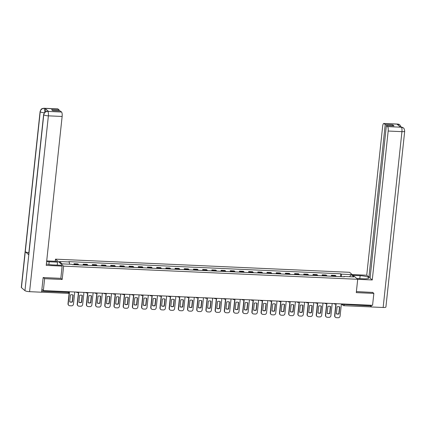 <?xml version="1.0" encoding="UTF-8"?>
<svg xmlns="http://www.w3.org/2000/svg" width="426" height="426" viewBox="0 0 426 426"><rect width="100%" height="100%" fill="white"/><g stroke="black" fill="none" stroke-linecap="round" stroke-linejoin="round"><path stroke-width="0.64" d="M55.258 261.287L55.481 259.157L63.612 266.133L357.707 279.286L356.28 292.625L373.847 293.407L372.574 305.309L43.351 290.585L44.623 278.684L62.185 279.472L63.612 266.133M357.707 279.286L349.581 272.31L55.481 259.157M41.642 291.64A1.23 0.346 -87.4 0 0 41.716 291.208L68.416 292.401L69.31 292.252L69.363 291.751M43.351 290.585L41.913 289.35L41.716 291.208M43.324 277.571L44.623 278.684M373.847 293.407L372.542 292.295M371.009 305.24L370.934 305.932A1.23 0.346 92.6 0 1 370.556 306.88A1.23 0.346 92.6 0 1 370.482 306.848M336.114 276.437A2.828 0.793 -87.4 0 0 335.81 275.846L335.315 275.42L331.423 275.244L331.918 275.67A2.828 0.793 92.6 0 1 332.227 276.261M331.316 276.224L331.423 275.244M326.923 276.027A2.828 0.793 -87.4 0 0 326.614 275.43L326.119 275.004L322.226 274.834L322.727 275.26A2.828 0.793 92.6 0 1 323.03 275.851M322.125 275.808L322.226 274.834M317.727 275.611A2.828 0.793 -87.4 0 0 317.418 275.02L316.923 274.594L313.035 274.424L313.531 274.85A2.828 0.793 92.6 0 1 313.84 275.441M312.929 275.398L313.035 274.424M308.536 275.201A2.828 0.793 -87.4 0 0 308.227 274.61L307.732 274.184L303.839 274.009L304.334 274.435A2.828 0.793 92.6 0 1 304.643 275.026M303.738 274.988L303.839 274.009M299.34 274.791A2.828 0.793 -87.4 0 0 299.031 274.2L298.535 273.774L294.648 273.598L295.143 274.024A2.828 0.793 92.6 0 1 295.452 274.616M294.542 274.578L294.648 273.598M290.143 274.381A2.828 0.793 -87.4 0 0 289.84 273.79L289.345 273.364L285.452 273.188L285.947 273.614A2.828 0.793 92.6 0 1 286.256 274.206M285.345 274.163L285.452 273.188M280.952 273.966A2.828 0.793 -87.4 0 0 280.643 273.375L280.148 272.949L276.256 272.778L276.756 273.204A2.828 0.793 92.6 0 1 277.06 273.796M276.154 273.753L276.256 272.778M271.756 273.556A2.828 0.793 -87.4 0 0 271.447 272.965L270.952 272.539L267.065 272.368L267.56 272.789A2.828 0.793 92.6 0 1 267.869 273.385M266.958 273.343L267.065 272.368M262.565 273.146A2.828 0.793 -87.4 0 0 262.256 272.555L261.761 272.129L257.868 271.953L258.364 272.379A2.828 0.793 92.6 0 1 258.673 272.97M257.767 272.933L257.868 271.953M253.369 272.736A2.828 0.793 -87.4 0 0 253.06 272.145L252.565 271.719L248.677 271.543L249.173 271.969A2.828 0.793 92.6 0 1 249.482 272.56M248.571 272.523L248.677 271.543M244.173 272.326A2.828 0.793 -87.4 0 0 243.869 271.729L243.374 271.309L239.481 271.133L239.976 271.559A2.828 0.793 92.6 0 1 240.285 272.15M239.375 272.107L239.481 271.133M234.982 271.91A2.828 0.793 -87.4 0 0 234.673 271.319L234.178 270.893L230.285 270.723L230.785 271.149A2.828 0.793 92.6 0 1 231.089 271.74M230.184 271.697L230.285 270.723M225.785 271.5A2.828 0.793 -87.4 0 0 225.476 270.909L224.981 270.483L221.094 270.308L221.589 270.734A2.828 0.793 92.6 0 1 221.898 271.33M220.987 271.287L221.094 270.308M216.594 271.09A2.828 0.793 -87.4 0 0 216.286 270.499L215.79 270.073L211.898 269.898L212.393 270.324A2.828 0.793 92.6 0 1 212.702 270.915M211.797 270.877L211.898 269.898M207.398 270.68A2.828 0.793 -87.4 0 0 207.089 270.089L206.594 269.663L202.707 269.488L203.202 269.914A2.828 0.793 92.6 0 1 203.511 270.505M202.6 270.462L202.707 269.488M198.202 270.27A2.828 0.793 -87.4 0 0 197.898 269.674L197.403 269.248L193.51 269.078L194.006 269.504A2.828 0.793 92.6 0 1 194.315 270.095M193.404 270.052L193.51 269.078M189.011 269.855A2.828 0.793 -87.4 0 0 188.702 269.264L188.207 268.838L184.314 268.668L184.815 269.088A2.828 0.793 92.6 0 1 185.118 269.685M184.213 269.642L184.314 268.668M179.815 269.445A2.828 0.793 -87.4 0 0 179.506 268.854L179.011 268.428L175.123 268.252L175.618 268.678A2.828 0.793 92.6 0 1 175.927 269.269M175.017 269.232L175.123 268.252M170.624 269.035A2.828 0.793 -87.4 0 0 170.315 268.444L169.82 268.018L165.927 267.842L166.422 268.268A2.828 0.793 92.6 0 1 166.731 268.859M165.826 268.822L165.927 267.842M161.427 268.625A2.828 0.793 -87.4 0 0 161.119 268.029L160.623 267.608L156.736 267.432L157.231 267.858A2.828 0.793 92.6 0 1 157.54 268.449M156.63 268.407L156.736 267.432M152.231 268.21A2.828 0.793 -87.4 0 0 151.928 267.619L151.432 267.193L147.54 267.022L148.035 267.448A2.828 0.793 92.6 0 1 148.344 268.039M147.433 267.997L147.54 267.022M143.04 267.8A2.828 0.793 -87.4 0 0 142.731 267.209L142.236 266.782L138.344 266.607L138.844 267.033A2.828 0.793 92.6 0 1 139.148 267.629M138.242 267.587L138.344 266.607M133.844 267.39A2.828 0.793 -87.4 0 0 133.535 266.798L133.04 266.372L129.153 266.197L129.648 266.623A2.828 0.793 92.6 0 1 129.957 267.214M129.046 267.177L129.153 266.197M124.653 266.98A2.828 0.793 -87.4 0 0 124.344 266.388L123.849 265.962L119.956 265.787L120.451 266.213A2.828 0.793 92.6 0 1 120.76 266.804M119.855 266.761L119.956 265.787M115.457 266.57A2.828 0.793 -87.4 0 0 115.148 265.973L114.653 265.547L110.765 265.377L111.261 265.803A2.828 0.793 92.6 0 1 111.569 266.394M110.659 266.351L110.765 265.377M106.26 266.154A2.828 0.793 -87.4 0 0 105.957 265.563L105.456 265.137L101.569 264.967L102.064 265.393A2.828 0.793 92.6 0 1 102.373 265.984M101.463 265.941L101.569 264.967M97.069 265.744A2.828 0.793 -87.4 0 0 96.761 265.153L96.265 264.727L92.373 264.551L92.873 264.977A2.828 0.793 92.6 0 1 93.177 265.568M92.272 265.531L92.373 264.551M87.873 265.334A2.828 0.793 -87.4 0 0 87.564 264.743L87.069 264.317L83.182 264.141L83.677 264.567A2.828 0.793 92.6 0 1 83.986 265.158M83.075 265.121L83.182 264.141M78.682 264.924A2.828 0.793 -87.4 0 0 78.373 264.333L77.878 263.907L73.986 263.731L74.481 264.157A2.828 0.793 92.6 0 1 74.79 264.748M73.884 264.706L73.986 263.731M341.54 276.676L341.199 274.131L351.099 274.573L353.83 276.916L343.931 276.474L343.777 276.778M341.199 274.131L340.816 273.801L68.879 261.639L69.262 261.969L59.363 261.527L62.095 263.87L71.994 264.312L72.377 264.642L344.309 276.804L343.931 276.474M60.833 278.306L62.185 279.472M340.512 276.634L340.816 273.801M69.262 261.969L69.56 264.205M351.099 274.573L349.613 276.73M336.141 303.679L334.841 315.799A1.842 1.731 130.6 0 0 336.418 317.674L338.127 317.748A1.842 1.731 -49.4 0 0 340.086 316.033L341.386 303.914L343.111 305.389A1.23 1.15 -49.4 0 1 342.733 304.404L370.934 305.932M336.332 313.797A3.813 3.573 130.6 0 0 339.043 313.919L339.783 306.97A3.813 3.573 -49.4 0 0 337.072 306.853L336.332 313.797M335.906 303.669L334.634 315.618A1.842 1.731 130.6 0 0 335.198 317.098L335.411 317.279M336.338 313.712A3.813 3.573 130.6 0 0 338.83 313.738L339.565 306.88M356.802 278.508L363.783 278.822A6.917 1.427 6.1 0 0 368.831 277.986A6.917 1.427 6.1 0 0 360.13 275.681L353.143 275.366M357.707 279.312L372.265 279.962L370.077 278.082L386.377 125.574L387.585 126.613L401.414 127.22L400.515 127.161L397.016 124.158L397.772 124.158L384.012 123.545A3.69 1.038 -87.4 0 0 383.794 123.449A3.69 1.038 -87.4 0 0 382.649 126.293L366.738 275.217L368.921 277.092L370.178 277.15M352.206 274.568L366.738 275.217M372.265 279.962L388.177 131.038A3.69 1.038 -87.4 0 0 387.585 126.613M401.308 127.193L401.09 127.097C401.585 126.985 402.346 127.273 403.374 127.954L403.433 128.002C403.896 127.928 404.322 128.993 404.7 131.197L385.908 307.034A3.781 0.783 -173.9 0 1 383.15 307.492L371.158 306.954L370.78 306.629M386.377 125.574L393.981 125.915L392.825 124.924L385.221 124.584L384.012 123.545M385.221 124.584L368.921 277.092M372.707 292.433L356.397 291.57M371.158 306.954L371.339 305.256M392.825 124.924L392.724 125.856M403.374 127.954L401.425 127.22M401.122 127.102L399.934 124.999L397.884 124.184M48.883 264.493L49.176 261.772A6.917 1.427 6.1 0 0 46.61 261.793M46.381 263.934A6.917 1.427 6.1 0 0 52.835 264.913L61.206 265.286L62.137 266.09L46.226 265.382L62.137 116.458L48.378 115.845L29.586 291.677L41.583 292.215L43.148 277.56L60.827 278.354L62.137 266.09M49.176 261.772L57.547 262.15L56.61 261.346L46.706 260.904M57.228 265.11L57.547 262.15M57.973 108.96L44.208 108.348A3.69 1.038 92.6 0 0 43.99 108.252L57.755 108.864A3.69 1.038 92.6 0 1 57.973 108.96L59.182 110.004L59.081 110.936M29.586 291.677A3.781 0.783 -173.9 0 1 24.964 290.654L28.798 254.775A3.781 0.783 -173.9 0 1 28.67 254.54L43.628 114.589A3.781 0.783 -173.9 0 0 43.756 114.823C44.197 112.656 45.502 111.516 47.675 111.394L61.546 112.033A3.69 1.038 92.6 0 1 62.137 116.458M28.872 252.682A3.781 0.783 -173.9 0 1 25.267 251.745L21.433 287.63L24.964 290.654M21.433 287.63A3.781 0.783 -173.9 0 1 21.3 287.39L40.092 111.553A3.781 0.783 -173.9 0 0 40.225 111.793C40.672 109.626 41.977 108.481 44.134 108.358L45.044 108.417A3.69 1.038 92.6 0 1 45.71 111.649M44.336 112.778A3.781 0.783 -173.9 0 1 40.225 111.793L25.267 251.745L28.798 254.775L43.756 114.823A3.781 0.783 -173.9 0 0 48.378 115.845A3.69 1.038 -87.4 0 0 47.787 111.415M59.182 110.004L51.578 109.663L52.733 110.653L60.338 110.994L61.546 112.033M48.543 111.42L47.526 111.287L48.324 111.319A3.69 1.038 92.6 0 1 48.543 111.42L45.044 108.417M44.895 112.182L44.251 108.38M326.944 303.269L325.65 315.389A1.842 1.731 130.6 0 0 327.227 317.263L328.936 317.338A1.842 1.731 -49.4 0 0 330.895 315.623L332.189 303.504M327.136 313.387A3.813 3.573 130.6 0 0 329.846 313.509L330.592 306.56A3.813 3.573 -49.4 0 0 327.876 306.438L327.136 313.387M326.715 303.259L325.437 315.208A1.842 1.731 130.6 0 0 326.002 316.683L326.215 316.869M327.147 313.302A3.813 3.573 130.6 0 0 329.633 313.328L330.368 306.464M317.748 302.859L316.454 314.979A1.842 1.731 130.6 0 0 318.03 316.853L319.74 316.928A1.842 1.731 -49.4 0 0 321.699 315.213L322.993 303.094M317.94 312.977A3.813 3.573 130.6 0 0 320.656 313.099L321.396 306.15A3.813 3.573 -49.4 0 0 318.685 306.028L317.94 312.977M317.519 302.849L316.241 314.798A1.842 1.731 130.6 0 0 316.811 316.273L317.024 316.454M317.95 312.886A3.813 3.573 130.6 0 0 320.443 312.913L321.177 306.054M308.557 302.449L307.263 314.569A1.842 1.731 130.6 0 0 308.839 316.438L310.549 316.518A1.842 1.731 -49.4 0 0 312.508 314.803L313.802 302.684M308.749 312.567A3.813 3.573 130.6 0 0 311.459 312.684L312.199 305.74A3.813 3.573 -49.4 0 0 309.489 305.618L308.749 312.567M308.328 302.439L307.05 314.383A1.842 1.731 130.6 0 0 307.615 315.863L307.828 316.044M308.759 312.476A3.813 3.573 130.6 0 0 311.246 312.503L311.981 305.644M299.361 302.039L298.067 314.154A1.842 1.731 130.6 0 0 299.643 316.028L301.352 316.103A1.842 1.731 -49.4 0 0 303.312 314.388L304.606 302.274M299.553 312.151A3.813 3.573 130.6 0 0 302.263 312.274L303.008 305.33A3.813 3.573 -49.4 0 0 300.298 305.208L299.553 312.151M299.132 302.029L297.854 313.973A1.842 1.731 130.6 0 0 298.424 315.453L298.631 315.634M299.563 312.066A3.813 3.573 130.6 0 0 302.055 312.093L302.785 305.234M290.17 301.624L288.871 313.744A1.842 1.731 130.6 0 0 290.447 315.618L292.156 315.693A1.842 1.731 -49.4 0 0 294.116 313.978L295.415 301.858M290.362 311.741A3.813 3.573 130.6 0 0 293.072 311.864L293.812 304.915A3.813 3.573 -49.4 0 0 291.102 304.798L290.362 311.741M289.936 301.613L288.663 313.563A1.842 1.731 130.6 0 0 289.227 315.043L289.44 315.224M290.367 311.656A3.813 3.573 130.6 0 0 292.859 311.683L293.594 304.824M280.974 301.214L279.68 313.334A1.842 1.731 130.6 0 0 281.256 315.208L282.965 315.283A1.842 1.731 -49.4 0 0 284.925 313.568L286.219 301.448M281.165 311.331A3.813 3.573 130.6 0 0 283.876 311.454L284.621 304.505A3.813 3.573 -49.4 0 0 281.905 304.382L281.165 311.331M280.745 301.203L279.467 313.153A1.842 1.731 130.6 0 0 280.031 314.628L280.244 314.809M281.176 311.246A3.813 3.573 130.6 0 0 283.663 311.273L284.398 304.409M271.777 300.804L270.483 312.924A1.842 1.731 130.6 0 0 272.06 314.793L273.769 314.873A1.842 1.731 -49.4 0 0 275.728 313.158L277.022 301.038M271.969 310.921A3.813 3.573 130.6 0 0 274.685 311.039L275.425 304.095A3.813 3.573 -49.4 0 0 272.715 303.972L271.969 310.921M271.548 300.793L270.27 312.743A1.842 1.731 130.6 0 0 270.84 314.218L271.053 314.399M271.98 310.831A3.813 3.573 130.6 0 0 274.472 310.858L275.201 303.999M262.586 300.394L261.292 312.508A1.842 1.731 130.6 0 0 262.869 314.383L264.578 314.463A1.842 1.731 -49.4 0 0 266.538 312.743L267.832 300.628M262.778 310.506A3.813 3.573 130.6 0 0 265.489 310.629L266.229 303.685A3.813 3.573 -49.4 0 0 263.518 303.562L262.778 310.506M262.357 300.383L261.079 312.327A1.842 1.731 130.6 0 0 261.644 313.808L261.857 313.989M262.789 310.421A3.813 3.573 130.6 0 0 265.276 310.447L266.01 303.589M253.39 299.979L252.096 312.098A1.842 1.731 130.6 0 0 253.672 313.973L255.382 314.047A1.842 1.731 -49.4 0 0 257.341 312.333L258.635 300.213M253.582 310.096A3.813 3.573 130.6 0 0 256.292 310.219L257.038 303.269A3.813 3.573 -49.4 0 0 254.327 303.152L253.582 310.096M253.161 299.968L251.883 311.917A1.842 1.731 130.6 0 0 252.453 313.398L252.661 313.579M253.592 310.011A3.813 3.573 130.6 0 0 256.085 310.037L256.814 303.179M244.199 299.569L242.9 311.688A1.842 1.731 130.6 0 0 244.476 313.563L246.185 313.637A1.842 1.731 -49.4 0 0 248.145 311.923L249.444 299.803M244.391 309.686A3.813 3.573 130.6 0 0 247.101 309.808L247.841 302.859A3.813 3.573 -49.4 0 0 245.131 302.737L244.391 309.686M243.965 299.558L242.692 311.507A1.842 1.731 130.6 0 0 243.257 312.988L243.47 313.169M244.396 309.601A3.813 3.573 130.6 0 0 246.888 309.627L247.623 302.764M235.003 299.158L233.709 311.278A1.842 1.731 130.6 0 0 235.285 313.153L236.994 313.227A1.842 1.731 -49.4 0 0 238.954 311.512L240.248 299.393M235.195 309.276A3.813 3.573 130.6 0 0 237.905 309.398L238.651 302.449A3.813 3.573 -49.4 0 0 235.935 302.327L235.195 309.276M234.774 299.148L233.496 311.097A1.842 1.731 130.6 0 0 234.06 312.572L234.273 312.753M235.205 309.185A3.813 3.573 130.6 0 0 237.692 309.212L238.427 302.353M225.807 298.748L224.513 310.868A1.842 1.731 130.6 0 0 226.089 312.737L227.798 312.817A1.842 1.731 -49.4 0 0 229.758 311.102L231.052 298.983M225.998 308.866A3.813 3.573 130.6 0 0 228.709 308.983L229.454 302.039A3.813 3.573 -49.4 0 0 226.744 301.917L225.998 308.866M225.578 298.738L224.3 310.682A1.842 1.731 130.6 0 0 224.869 312.162L225.082 312.343M226.009 308.775A3.813 3.573 130.6 0 0 228.501 308.802L229.231 301.943M216.616 298.338L215.316 310.453A1.842 1.731 130.6 0 0 216.898 312.327L218.602 312.402A1.842 1.731 -49.4 0 0 220.567 310.687L221.861 298.573M216.807 308.451A3.813 3.573 130.6 0 0 219.518 308.573L220.258 301.629A3.813 3.573 -49.4 0 0 217.548 301.507L216.807 308.451M216.387 298.328L215.109 310.272A1.842 1.731 130.6 0 0 215.673 311.752L215.886 311.933M216.818 308.365A3.813 3.573 130.6 0 0 219.305 308.392L220.04 301.533M207.419 297.923L206.125 310.043A1.842 1.731 130.6 0 0 207.702 311.917L209.411 311.992A1.842 1.731 -49.4 0 0 211.371 310.277L212.665 298.157M207.611 308.041A3.813 3.573 130.6 0 0 210.322 308.163L211.067 301.214A3.813 3.573 -49.4 0 0 208.357 301.097L207.611 308.041M207.19 297.912L205.912 309.862A1.842 1.731 130.6 0 0 206.482 311.342L206.69 311.523M207.622 307.955A3.813 3.573 130.6 0 0 210.114 307.982L210.843 301.123M198.223 297.513L196.929 309.633A1.842 1.731 130.6 0 0 198.505 311.507L200.215 311.582A1.842 1.731 -49.4 0 0 202.174 309.867L203.474 297.747M198.42 307.631A3.813 3.573 130.6 0 0 201.131 307.753L201.871 300.804A3.813 3.573 -49.4 0 0 199.16 300.681L198.42 307.631M197.994 297.502L196.721 309.452A1.842 1.731 130.6 0 0 197.286 310.927L197.499 311.113M198.425 307.545A3.813 3.573 130.6 0 0 200.918 307.572L201.652 300.708M189.032 297.103L187.738 309.223A1.842 1.731 130.6 0 0 189.314 311.092L191.024 311.172A1.842 1.731 -49.4 0 0 192.983 309.457L194.277 297.337M189.224 307.221A3.813 3.573 130.6 0 0 191.934 307.338L192.68 300.394A3.813 3.573 -49.4 0 0 189.964 300.271L189.224 307.221M188.803 297.092L187.525 309.042A1.842 1.731 130.6 0 0 188.09 310.517L188.303 310.698M189.235 307.13A3.813 3.573 130.6 0 0 191.721 307.157L192.456 300.298M179.836 296.693L178.542 308.807A1.842 1.731 130.6 0 0 180.118 310.682L181.827 310.762A1.842 1.731 -49.4 0 0 183.787 309.047L185.081 296.927M180.028 306.805A3.813 3.573 130.6 0 0 182.738 306.928L183.484 299.984A3.813 3.573 -49.4 0 0 180.773 299.861L180.028 306.805M179.607 296.682L178.329 308.626A1.842 1.731 130.6 0 0 178.899 310.107L179.112 310.288M180.038 306.72A3.813 3.573 130.6 0 0 182.53 306.747L183.26 299.888M170.645 296.278L169.346 308.397A1.842 1.731 130.6 0 0 170.927 310.272L172.631 310.346A1.842 1.731 -49.4 0 0 174.596 308.632L175.89 296.512M170.837 306.395A3.813 3.573 130.6 0 0 173.547 306.518L174.287 299.569A3.813 3.573 -49.4 0 0 171.577 299.451L170.837 306.395M170.416 296.272L169.138 308.216A1.842 1.731 130.6 0 0 169.702 309.697L169.915 309.878M170.842 306.31A3.813 3.573 130.6 0 0 173.334 306.337L174.069 299.478M161.449 295.868L160.155 307.987A1.842 1.731 130.6 0 0 161.731 309.862L163.44 309.936A1.842 1.731 -49.4 0 0 165.4 308.222L166.694 296.102M161.64 305.985A3.813 3.573 130.6 0 0 164.351 306.108L165.096 299.158A3.813 3.573 -49.4 0 0 162.386 299.036L161.64 305.985M161.22 295.857L159.942 307.806A1.842 1.731 130.6 0 0 160.511 309.287L160.719 309.468M161.651 305.9A3.813 3.573 130.6 0 0 164.143 305.927L164.873 299.068M152.252 295.458L150.958 307.577A1.842 1.731 130.6 0 0 152.535 309.452L154.244 309.526A1.842 1.731 -49.4 0 0 156.204 307.812L157.503 295.692M152.449 305.575A3.813 3.573 130.6 0 0 155.16 305.698L155.9 298.748A3.813 3.573 -49.4 0 0 153.19 298.626L152.449 305.575M152.023 295.447L150.751 307.396A1.842 1.731 130.6 0 0 151.315 308.871L151.528 309.052M152.455 305.485A3.813 3.573 130.6 0 0 154.947 305.517L155.682 298.653M143.061 295.048L141.767 307.167A1.842 1.731 130.6 0 0 143.344 309.036L145.053 309.116A1.842 1.731 -49.4 0 0 147.013 307.402L148.307 295.282M143.253 305.165A3.813 3.573 130.6 0 0 145.964 305.282L146.704 298.338A3.813 3.573 -49.4 0 0 143.993 298.216L143.253 305.165M142.832 295.037L141.554 306.986A1.842 1.731 130.6 0 0 142.119 308.461L142.332 308.642M143.264 305.075A3.813 3.573 130.6 0 0 145.751 305.101L146.485 298.243M133.865 294.638L132.571 306.752A1.842 1.731 130.6 0 0 134.147 308.626L135.857 308.706A1.842 1.731 -49.4 0 0 137.816 306.986L139.11 294.872M134.057 304.75A3.813 3.573 130.6 0 0 136.767 304.872L137.513 297.928A3.813 3.573 -49.4 0 0 134.802 297.806L134.057 304.75M133.636 294.627L132.358 306.571A1.842 1.731 130.6 0 0 132.928 308.051L133.141 308.232M134.068 304.665A3.813 3.573 130.6 0 0 136.56 304.691L137.289 297.833M124.674 294.222L123.375 306.342A1.842 1.731 130.6 0 0 124.951 308.216L126.66 308.291A1.842 1.731 -49.4 0 0 128.625 306.576L129.919 294.457M124.866 304.34A3.813 3.573 130.6 0 0 127.576 304.462L128.317 297.513A3.813 3.573 -49.4 0 0 125.606 297.396L124.866 304.34M124.445 294.212L123.167 306.161A1.842 1.731 130.6 0 0 123.732 307.641L123.945 307.822M124.871 304.255A3.813 3.573 130.6 0 0 127.363 304.281L128.098 297.423M115.478 293.812L114.184 305.932A1.842 1.731 130.6 0 0 115.76 307.806L117.469 307.881A1.842 1.731 -49.4 0 0 119.429 306.166L120.723 294.047M115.67 303.93A3.813 3.573 130.6 0 0 118.38 304.052L119.126 297.103A3.813 3.573 -49.4 0 0 116.415 296.981L115.67 303.93M115.249 293.802L113.971 305.751A1.842 1.731 130.6 0 0 114.541 307.226L114.748 307.412M115.68 303.844A3.813 3.573 130.6 0 0 118.172 303.871L118.902 297.007M106.282 293.402L104.988 305.522A1.842 1.731 130.6 0 0 106.564 307.391L108.273 307.471A1.842 1.731 -49.4 0 0 110.233 305.756L111.532 293.636M106.479 303.52A3.813 3.573 130.6 0 0 109.189 303.637L109.929 296.693A3.813 3.573 -49.4 0 0 107.219 296.571L106.479 303.52M106.053 293.392L104.78 305.341A1.842 1.731 130.6 0 0 105.344 306.816L105.557 306.997M106.484 303.429A3.813 3.573 130.6 0 0 108.976 303.456L109.711 296.597M97.091 292.992L95.797 305.107A1.842 1.731 130.6 0 0 97.373 306.981L99.082 307.061A1.842 1.731 -49.4 0 0 101.042 305.346L102.336 293.226M97.282 303.104A3.813 3.573 130.6 0 0 99.993 303.227L100.733 296.283A3.813 3.573 -49.4 0 0 98.023 296.161L97.282 303.104M96.862 292.981L95.584 304.925A1.842 1.731 130.6 0 0 96.148 306.406L96.361 306.587M97.293 303.019A3.813 3.573 130.6 0 0 99.78 303.046L100.515 296.187M87.894 292.577L86.6 304.697A1.842 1.731 130.6 0 0 88.177 306.571L89.886 306.645A1.842 1.731 -49.4 0 0 91.846 304.931L93.14 292.816M88.086 302.694A3.813 3.573 130.6 0 0 90.797 302.817L91.542 295.868A3.813 3.573 -49.4 0 0 88.832 295.75L88.086 302.694M87.665 292.571L86.387 304.515A1.842 1.731 130.6 0 0 86.957 305.996L87.165 306.177M88.097 302.609A3.813 3.573 130.6 0 0 90.589 302.636L91.318 295.777M78.704 292.167L77.404 304.286A1.842 1.731 130.6 0 0 78.98 306.161L80.69 306.235A1.842 1.731 -49.4 0 0 82.649 304.521L83.949 292.401M78.895 302.284A3.813 3.573 130.6 0 0 81.606 302.407L82.346 295.458A3.813 3.573 -49.4 0 0 79.635 295.335L78.895 302.284M78.475 292.156L77.197 304.105A1.842 1.731 130.6 0 0 77.761 305.586L77.974 305.767M78.901 302.199A3.813 3.573 130.6 0 0 81.393 302.226L82.127 295.367M69.507 291.757L68.213 303.876A1.842 1.731 130.6 0 0 69.789 305.751L71.499 305.825A1.842 1.731 -49.4 0 0 73.458 304.111L74.752 291.991M69.699 301.874A3.813 3.573 130.6 0 0 72.409 301.997L73.155 295.048A3.813 3.573 -49.4 0 0 70.444 294.925L69.699 301.874M69.177 292.694L68 303.695A1.842 1.731 130.6 0 0 68.57 305.17L68.778 305.351M69.71 301.784A3.813 3.573 130.6 0 0 72.202 301.816L72.931 294.952M342.211 303.951L342.733 304.404L342.781 303.978M83.677 264.567L87.564 264.743M92.873 264.977L96.761 265.153M102.064 265.393L105.957 265.563M111.261 265.803L115.148 265.973M120.451 266.213L124.344 266.388M129.648 266.623L133.535 266.798M138.844 267.033L142.731 267.209M148.035 267.448L151.928 267.619M157.231 267.858L161.119 268.029M166.422 268.268L170.315 268.444M175.618 268.678L179.506 268.854M184.815 269.088L188.702 269.264M194.006 269.504L197.898 269.674M203.202 269.914L207.089 270.089M212.393 270.324L216.286 270.499M221.589 270.734L225.476 270.909M230.785 271.149L234.673 271.319M239.976 271.559L243.869 271.729M249.173 271.969L253.06 272.145M258.364 272.379L262.256 272.555M267.56 272.789L271.447 272.965M276.756 273.204L280.643 273.375M285.947 273.614L289.84 273.79M295.143 274.024L299.031 274.2M304.334 274.435L308.227 274.61M313.531 274.85L317.418 275.02M322.727 275.26L326.614 275.43M331.918 275.67L335.81 275.846M74.481 264.157L78.373 264.333M333.862 303.578A1.23 1.15 130.6 0 0 334.719 304.047M324.671 303.168A1.23 1.15 130.6 0 0 325.523 303.637M315.474 302.758A1.23 1.15 130.6 0 0 316.332 303.221M306.278 302.348A1.23 1.15 130.6 0 0 307.135 302.811M297.087 301.933A1.23 1.15 130.6 0 0 297.944 302.401M287.891 301.523A1.23 1.15 130.6 0 0 288.748 301.991M278.7 301.113A1.23 1.15 130.6 0 0 279.552 301.576M269.504 300.703A1.23 1.15 130.6 0 0 270.361 301.166M260.307 300.293A1.23 1.15 130.6 0 0 261.165 300.756M251.116 299.877A1.23 1.15 130.6 0 0 251.974 300.346M241.92 299.467A1.23 1.15 130.6 0 0 242.777 299.936M232.729 299.057A1.23 1.15 130.6 0 0 233.581 299.521M223.533 298.647A1.23 1.15 130.6 0 0 224.39 299.111M214.337 298.232A1.23 1.15 130.6 0 0 215.194 298.701M205.146 297.822A1.23 1.15 130.6 0 0 206.003 298.291M195.949 297.412A1.23 1.15 130.6 0 0 196.807 297.875M186.758 297.002A1.23 1.15 130.6 0 0 187.61 297.465M177.562 296.592A1.23 1.15 130.6 0 0 178.419 297.055M168.366 296.177A1.23 1.15 130.6 0 0 169.223 296.645M159.175 295.766A1.23 1.15 130.6 0 0 160.032 296.235M149.979 295.356A1.23 1.15 130.6 0 0 150.836 295.82M140.788 294.946A1.23 1.15 130.6 0 0 141.64 295.41M131.591 294.531A1.23 1.15 130.6 0 0 132.449 295M122.395 294.121A1.23 1.15 130.6 0 0 123.252 294.59M113.204 293.711A1.23 1.15 130.6 0 0 114.061 294.174M104.008 293.301A1.23 1.15 130.6 0 0 104.865 293.764M94.817 292.891A1.23 1.15 130.6 0 0 95.669 293.354M85.621 292.476A1.23 1.15 130.6 0 0 86.478 292.944M76.424 292.066A1.23 1.15 130.6 0 0 77.282 292.534M344.315 304.047L344.24 304.734A1.23 0.346 -87.4 0 1 343.857 305.687A1.23 0.346 -87.4 0 1 343.787 305.655A1.23 1.15 -49.4 0 1 343.111 305.389A1.23 1.23 0 0 0 343.857 305.687L370.556 306.88M68.485 291.709L68.416 292.401A1.23 0.346 -87.4 0 1 68.032 293.349A1.23 1.23 0 0 0 69.31 292.252M67.963 293.317A1.23 0.346 -87.4 0 0 68.032 293.349L41.583 292.167M383.15 307.492L401.942 131.655L388.177 131.038M359.81 278.641L360.13 275.681M404.7 131.197A3.781 0.783 -173.9 0 1 401.942 131.655A3.69 1.038 -87.4 0 0 401.351 127.23M383.794 123.449L397.554 124.062A3.69 1.038 92.6 0 1 397.772 124.158M398.289 125.249L397.815 124.195M333.808 303.578L334.048 303.781A1.23 1.23 0 0 0 335.768 303.663M324.612 303.168L324.852 303.371A1.23 1.23 0 0 0 326.572 303.253M315.421 302.753L315.655 302.961A1.23 1.23 0 0 0 317.381 302.843M306.225 302.343L306.464 302.551A1.23 1.23 0 0 0 308.184 302.433M297.028 301.933L297.268 302.135A1.23 1.23 0 0 0 298.988 302.018M287.838 301.523L288.077 301.725A1.23 1.23 0 0 0 289.797 301.608M278.641 301.107L278.881 301.315A1.23 1.23 0 0 0 280.601 301.198M269.45 300.697L269.685 300.905A1.23 1.23 0 0 0 271.41 300.788M260.254 300.287L260.494 300.495A1.23 1.23 0 0 0 262.214 300.378M251.058 299.877L251.297 300.08A1.23 1.23 0 0 0 253.017 299.963M241.867 299.467L242.106 299.67A1.23 1.23 0 0 0 243.826 299.553M232.671 299.052L232.91 299.26A1.23 1.23 0 0 0 234.63 299.143M223.48 298.642L223.714 298.85A1.23 1.23 0 0 0 225.439 298.732M214.283 298.232L214.523 298.434A1.23 1.23 0 0 0 216.243 298.317M205.087 297.822L205.327 298.024A1.23 1.23 0 0 0 207.047 297.907M195.896 297.412L196.136 297.614A1.23 1.23 0 0 0 197.856 297.497M186.7 296.997L186.939 297.204A1.23 1.23 0 0 0 188.659 297.087M177.509 296.587L177.743 296.794A1.23 1.23 0 0 0 179.468 296.677M168.313 296.177L168.552 296.379A1.23 1.23 0 0 0 170.272 296.262M159.116 295.766L159.356 295.969A1.23 1.23 0 0 0 161.076 295.852M149.925 295.351L150.165 295.559A1.23 1.23 0 0 0 151.885 295.442M140.729 294.941L140.969 295.149A1.23 1.23 0 0 0 142.689 295.032M131.538 294.531L131.772 294.733A1.23 1.23 0 0 0 133.498 294.616M122.342 294.121L122.581 294.323A1.23 1.23 0 0 0 124.301 294.206M113.146 293.711L113.385 293.913A1.23 1.23 0 0 0 115.105 293.796M103.955 293.296L104.194 293.503A1.23 1.23 0 0 0 105.914 293.386M94.758 292.886L94.998 293.093A1.23 1.23 0 0 0 96.718 292.976M85.567 292.476L85.802 292.678A1.23 1.23 0 0 0 87.522 292.561M76.371 292.066L76.611 292.268A1.23 1.23 0 0 0 78.331 292.151M401.09 127.097L400.408 127.07M397.554 124.062C398.624 124.339 398.198 123.828 399.876 124.951M43.99 108.252L42.334 108.539C41.62 109.429 41.652 107.586 40.092 111.553M47.526 111.287L45.886 111.569C45.188 112.432 45.161 110.664 43.628 114.589"/></g></svg>
